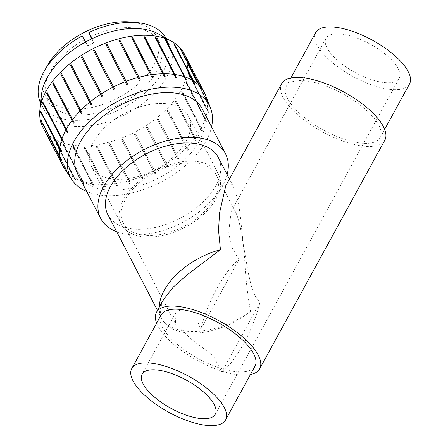 <?xml version="1.0" encoding="UTF-8"?>
<svg xmlns="http://www.w3.org/2000/svg" width="448" height="448" viewBox="0 0 448 448"><rect width="100%" height="100%" fill="white"/><g stroke="black" fill="none" stroke-linecap="round" stroke-linejoin="round"><path stroke-width="0.34" stroke-dasharray="2.24 1.68" d="M188.658 116.637A54.65 32.004 -27.4 0 1 154.325 169.977A54.65 32.004 -27.4 0 1 91.409 166.533A54.65 32.004 -27.4 0 1 125.21 112.974A54.65 32.004 -27.4 0 1 188.462 116.25A54.65 32.004 -27.4 0 1 188.658 116.637M77.532 173.718A70.28 41.154 152.6 0 0 158.441 178.153A70.28 41.154 152.6 0 0 202.586 109.558A70.28 41.154 152.6 0 0 202.334 109.06M161.157 314.882A53.474 20.58 -151.3 0 0 162.142 326.648A53.474 20.58 -151.3 0 0 210.062 364.392A53.474 20.58 -151.3 0 0 254.968 366.24M250.438 374.517A58.822 22.641 28.7 0 1 198.979 361.385A58.822 22.641 28.7 0 1 157.55 325.254A58.822 22.641 28.7 0 1 156.626 323.154M379.131 125.894A53.474 20.58 28.7 0 1 380.117 137.654A53.474 20.58 28.7 0 1 323.327 130.026A53.474 20.58 28.7 0 1 286.306 86.296A53.474 20.58 28.7 0 1 331.212 88.144A53.474 20.58 28.7 0 1 379.131 125.894M409.506 83.972A53.474 20.58 28.7 0 1 352.716 76.345A53.474 20.58 28.7 0 1 315.694 32.614M281.613 83.726A58.822 22.641 -151.3 0 0 282.699 96.667A58.822 22.641 -151.3 0 0 335.412 138.191A58.822 22.641 -151.3 0 0 384.81 140.224M398.418 69.149A41.709 16.055 -151.3 0 0 361.043 39.704A41.709 16.055 -151.3 0 0 326.015 38.259A41.709 16.055 -151.3 0 0 326.782 47.438A41.709 16.055 -151.3 0 0 364.162 76.882A41.709 16.055 -151.3 0 0 399.19 78.322A41.709 16.055 -151.3 0 0 398.418 69.149M200.81 329.235L238.902 259.655C224.263 271.107 207.553 301.633 200.81 329.235L196.202 317.817L188.653 310.268L180.398 309.669L175.084 313.964L142.089 374.214M216.563 175.386A52.405 30.688 152.6 0 0 216.378 175.017A52.405 30.688 152.6 0 0 155.725 171.875A52.405 30.688 152.6 0 0 123.312 223.233A52.405 30.688 152.6 0 0 150.993 235.486A52.405 30.688 152.6 0 0 202.154 213.769A52.405 30.688 152.6 0 0 216.563 175.386M238.902 259.655L231.078 245.734L228.71 231.902L231.151 211.534L235.911 212.722L236.096 213.086L238.196 218.747L240.122 226.251L248.242 272.737L251.059 285.079L255.164 296.078L259.885 302.568L221.794 372.148L213.254 355.662L191.19 339.209L175.638 324.229L175.084 313.964M221.794 372.148C236.432 360.696 253.142 330.17 259.885 302.568M218.568 174.373A54.65 32.004 152.6 0 0 218.372 173.981A54.65 32.004 152.6 0 0 155.12 170.705A54.65 32.004 152.6 0 0 121.318 224.263A54.65 32.004 152.6 0 0 184.234 227.707A54.65 32.004 152.6 0 0 218.568 174.373M116.721 231.75A70.28 41.154 152.6 0 0 182.039 222.656A70.28 41.154 152.6 0 0 227.136 174.546M107.901 214.721A62.177 36.411 152.6 0 0 179.48 218.641A62.177 36.411 152.6 0 0 218.54 157.954A62.177 36.411 152.6 0 0 218.316 157.511M250.572 311.31A62.177 36.411 -27.4 0 1 161.689 318.545A62.177 36.411 -27.4 0 1 161.465 318.102C166.774 329.549 187.897 333.9 206.758 330.204C222.281 327.292 236.886 320.992 250.572 311.31C247.414 294.571 245.414 276.511 244.58 257.135L240.24 215.236C238.644 203.246 236.37 193.732 233.419 186.682L229.102 182.566L225.775 185.724M163.246 299.93L160.02 309.54L161.465 318.102A62.177 36.411 -27.4 0 1 159.214 307.3M211.562 126.874A78.182 45.786 -27.4 0 1 160.994 182.039A78.182 45.786 -27.4 0 1 86.761 191.531M102.973 96.544L82.466 56.958A79.358 46.474 152.6 0 0 82.421 56.986M91.941 104.446L71.428 64.854A79.358 46.474 152.6 0 0 71.344 64.921M82.208 113.17L61.701 73.584A79.358 46.474 152.6 0 0 61.583 73.702M74.082 122.461L53.57 82.874A79.358 46.474 152.6 0 0 53.435 83.054M67.805 132.037L47.292 92.445A79.358 46.474 152.6 0 0 47.152 92.702M63.566 141.596L43.053 102.01A79.358 46.474 152.6 0 0 42.93 102.374M42.767 102.049L43.053 102.01M61.494 150.858L40.981 111.266A79.358 46.474 152.6 0 0 40.925 111.815M40.684 111.35L40.981 111.266M60.598 157.937L41.138 120.63M61.65 159.538L41.143 119.946A79.358 46.474 152.6 0 0 41.244 120.585M40.846 120.064L41.143 119.946M63.963 167.261L43.803 128.346L43.529 128.486M64.036 167.373L43.529 127.781A79.358 46.474 152.6 0 0 43.803 128.346M43.243 127.926L43.529 127.781M47.802 134.708L66.942 171.657L68.578 174.121A79.358 46.474 152.6 0 0 69.014 174.591L67.379 172.127L48.233 135.178A79.677 46.659 -27.4 0 1 47.802 134.708L48.065 134.534A79.358 46.474 152.6 0 0 48.502 135.005L48.233 135.178M69.014 174.591L48.502 135.005M68.578 174.121L48.065 134.534M54.382 140.19L73.522 177.139L75.13 179.586A79.358 46.474 152.6 0 0 75.718 179.95L74.11 177.503L54.964 140.554A79.677 46.659 -27.4 0 1 54.382 140.19L54.622 139.994A79.358 46.474 152.6 0 0 55.205 140.358L54.964 140.554M75.718 179.95L55.205 140.358M75.13 179.586L54.622 139.994M62.787 144.217L83.502 183.59A79.358 46.474 152.6 0 0 84.218 183.837L63.504 144.458A79.677 46.659 -27.4 0 1 62.787 144.217L62.994 144.004A79.358 46.474 152.6 0 0 63.711 144.25L63.504 144.458M84.218 183.837L63.711 144.25M83.502 183.59L62.994 144.004M72.761 146.658L93.436 186.026A79.358 46.474 152.6 0 0 94.259 186.144L73.584 146.776A79.677 46.659 -27.4 0 1 72.761 146.658L72.929 146.434A79.358 46.474 152.6 0 0 73.752 146.558L73.584 146.776M94.259 186.144L73.752 146.558M93.436 186.026L72.929 146.434M84 147.442L104.63 186.805A79.358 46.474 152.6 0 0 105.538 186.794L84.907 147.431A79.677 46.659 -27.4 0 1 84 147.442L84.123 147.218A79.358 46.474 152.6 0 0 85.03 147.207L84.907 147.431M105.538 186.794L85.03 147.207M104.63 186.805L84.123 147.218M96.163 146.541L116.749 185.914A79.358 46.474 152.6 0 0 117.712 185.774L97.126 146.406A79.677 46.659 -27.4 0 1 96.163 146.541L96.236 146.322A79.358 46.474 152.6 0 0 97.199 146.188L97.126 146.406M117.712 185.774L97.199 146.188M116.749 185.914L96.236 146.322M108.886 143.993L129.416 183.372A79.358 46.474 152.6 0 0 130.407 183.109L109.872 143.73A79.677 46.659 -27.4 0 1 108.886 143.993L108.903 143.786A79.358 46.474 152.6 0 0 109.894 143.522L109.872 143.73M130.407 183.109L109.894 143.522M129.416 183.372L108.903 143.786M121.772 139.866L142.251 179.262A79.358 46.474 152.6 0 0 143.237 178.886L122.758 139.485A79.677 46.659 -27.4 0 1 121.772 139.866L121.738 139.675A79.358 46.474 152.6 0 0 122.724 139.294L122.758 139.485M143.237 178.886L122.724 139.294M142.251 179.262L121.738 139.675M134.434 134.288L154.862 173.712A79.358 46.474 152.6 0 0 155.814 173.225L135.386 133.806A79.677 46.659 -27.4 0 1 134.434 134.288L134.35 134.12A79.358 46.474 152.6 0 0 135.302 133.638L135.386 133.806M155.814 173.225L135.302 133.638M154.862 173.712L134.35 134.12M146.485 127.434L166.869 166.88A79.358 46.474 152.6 0 0 167.759 166.303L147.375 126.857A79.677 46.659 -27.4 0 1 146.485 127.434L146.356 127.294A79.358 46.474 152.6 0 0 147.246 126.717L147.375 126.857M167.759 166.303L147.246 126.717M166.869 166.88L146.356 127.294M157.567 119.504L177.901 158.978A79.358 46.474 152.6 0 0 178.702 158.334L158.368 118.854A79.677 46.659 -27.4 0 1 157.567 119.504L157.388 119.392A79.358 46.474 152.6 0 0 158.194 118.742L158.368 118.854M178.702 158.334L158.194 118.742M177.901 158.978L157.388 119.392M167.334 110.74L187.628 150.254A79.358 46.474 152.6 0 0 188.317 149.554L168.022 110.04A79.677 46.659 -27.4 0 1 167.334 110.74L167.121 110.667A79.358 46.474 152.6 0 0 167.81 109.962L168.022 110.04M188.317 149.554L167.81 109.962M187.628 150.254L167.121 110.667M175.493 101.41L195.759 140.963A79.358 46.474 152.6 0 0 196.314 140.23L176.047 100.677A79.677 46.659 -27.4 0 1 175.493 101.41L175.246 101.377A79.358 46.474 152.6 0 0 175.801 100.643L176.047 100.677M196.314 140.23L175.801 100.643M195.759 140.963L175.246 101.377M181.798 91.801L202.037 131.393A79.358 46.474 152.6 0 0 202.44 130.648L182.202 91.056A79.677 46.659 -27.4 0 1 181.798 91.801L181.524 91.801A79.358 46.474 152.6 0 0 181.927 91.062L182.202 91.056M202.44 130.648L181.927 91.062M202.037 131.393L181.524 91.801M186.054 82.202L206.276 121.828A79.358 46.474 152.6 0 0 206.517 121.1L186.295 81.469A79.677 46.659 -27.4 0 1 186.054 82.202L185.769 82.242A79.358 46.474 152.6 0 0 186.004 81.514L186.295 81.469M206.517 121.1L186.004 81.514M206.276 121.828L185.769 82.242M188.138 72.901L207.278 109.85L208.348 112.566A79.358 46.474 152.6 0 0 208.415 111.871L207.346 109.155L188.205 72.206A79.677 46.659 -27.4 0 1 188.138 72.901L187.835 72.979A79.358 46.474 152.6 0 0 187.908 72.285L188.205 72.206M208.415 111.871L187.908 72.285M208.348 112.566L187.835 72.979M187.975 64.187L207.116 101.136L208.191 103.886A79.358 46.474 152.6 0 0 208.085 103.247L207.01 100.498L187.869 63.549A79.677 46.659 -27.4 0 1 187.975 64.187L187.678 64.299A79.358 46.474 152.6 0 0 187.572 63.661L187.869 63.549M208.085 103.247L187.572 63.661M208.191 103.886L187.678 64.299M204.445 92.708L185.304 55.759A79.677 46.659 -27.4 0 1 185.578 56.319L185.293 56.465A79.358 46.474 152.6 0 0 185.018 55.905L185.304 55.759M205.526 95.491L185.018 55.905M205.806 96.051L185.293 56.465M185.578 56.319L204.495 92.831M200.827 88.833L180.314 49.246L180.583 49.073M200.234 87.31L180.751 49.717A79.358 46.474 152.6 0 0 180.314 49.246M194.124 83.479L173.611 43.887L173.852 43.697M174.115 44.201A79.358 46.474 152.6 0 0 173.611 43.887M185.623 79.587L165.11 40.001L165.318 39.788M165.491 40.13A79.358 46.474 152.6 0 0 165.11 40.001M175.577 77.28L155.232 37.475M155.372 37.733A79.358 46.474 152.6 0 0 155.07 37.694M164.298 76.63L143.909 36.82M152.13 77.65L131.69 37.845M139.434 80.315L118.944 40.516M126.605 84.543L106.064 44.761M184.358 53.934A79.677 46.659 -27.4 0 1 184.509 54.219A79.677 46.659 -27.4 0 1 134.831 132.143A79.677 46.659 -27.4 0 1 42.862 127.238M205.514 95.11A79.677 46.659 -27.4 0 1 207.01 100.498M207.116 101.136A79.677 46.659 -27.4 0 1 207.346 109.155M207.278 109.85A79.677 46.659 -27.4 0 1 205.436 118.418M205.201 119.151A79.677 46.659 -27.4 0 1 201.342 128.005M200.939 128.75A79.677 46.659 -27.4 0 1 195.194 137.626M194.639 138.359A79.677 46.659 -27.4 0 1 187.163 146.989M186.48 147.689A79.677 46.659 -27.4 0 1 177.509 155.803M176.708 156.453A79.677 46.659 -27.4 0 1 166.522 163.806M165.631 164.382A79.677 46.659 -27.4 0 1 154.526 170.755M153.574 171.237A79.677 46.659 -27.4 0 1 141.898 176.439M140.913 176.814A79.677 46.659 -27.4 0 1 129.018 180.678M128.027 180.942A79.677 46.659 -27.4 0 1 116.273 183.355M115.31 183.49A79.677 46.659 -27.4 0 1 104.054 184.38M103.146 184.391A79.677 46.659 -27.4 0 1 92.73 183.725M91.907 183.607A79.677 46.659 -27.4 0 1 82.645 181.406M81.928 181.166A79.677 46.659 -27.4 0 1 74.11 177.503M73.522 177.139A79.677 46.659 -27.4 0 1 67.379 172.127M66.942 171.657A79.677 46.659 -27.4 0 1 64.305 168.274M114.027 90.199L93.436 50.445M91.577 38.931L93.626 42.885L92.036 38.713M85.361 42.106L87.668 45.914A62.994 36.887 -27.4 0 1 93.626 42.885M85.624 41.961L87.668 45.914M165.934 38.153A70.588 41.334 -27.4 0 1 166.32 38.87A70.588 41.334 -27.4 0 1 122.657 108.041A70.588 41.334 -27.4 0 1 40.964 103.813A70.588 41.334 -27.4 0 1 40.606 103.085M158.407 33.964A70.588 41.334 -27.4 0 1 169.506 45.03A70.588 41.334 -27.4 0 1 169.635 45.282A70.588 41.334 -27.4 0 1 125.63 114.313A70.588 41.334 -27.4 0 1 44.156 109.973A70.588 41.334 -27.4 0 1 41.518 94.522M90.434 36.73A62.994 36.887 -27.4 0 1 159.578 42.364A62.994 36.887 -27.4 0 1 120.613 104.093A62.994 36.887 -27.4 0 1 47.706 100.318A62.994 36.887 -27.4 0 1 84.482 39.754M133.958 22.4A62.994 36.887 -27.4 0 1 156.52 36.467A62.994 36.887 -27.4 0 1 117.555 98.196A62.994 36.887 -27.4 0 1 44.654 94.422A62.994 36.887 -27.4 0 1 44.43 93.974A62.994 36.887 -27.4 0 1 46.178 67.878M290.836 78.025L286.306 86.296M384.647 129.382L380.117 137.654M123.312 223.233L175.638 324.229M216.378 175.017L235.911 212.722M91.409 166.533L121.318 224.263M188.462 116.25L218.372 173.981M326.015 38.259L231.151 211.534M399.19 78.322L215.258 414.277M233.201 186.25L229.449 179.01M161.689 318.545L157.494 310.442M169.506 45.03L166.32 38.87M44.156 109.973L40.964 103.813M159.578 42.364L156.52 36.467M47.706 100.318L44.654 94.422"/><path stroke-width="0.67" d="M227.136 174.546A70.28 41.154 152.6 0 0 225.758 154.286A70.28 41.154 152.6 0 0 225.506 153.787L202.334 109.06A70.28 41.154 152.6 0 0 120.999 104.849A70.28 41.154 152.6 0 0 77.532 173.718L100.705 218.445A70.28 41.154 152.6 0 0 116.721 231.75M225.579 419.927L254.968 366.24A53.474 20.58 -151.3 0 0 217.946 322.51A53.474 20.58 -151.3 0 0 161.157 314.882L131.768 368.564A53.474 20.58 -151.3 0 0 132.754 380.33A53.474 20.58 -151.3 0 0 180.673 418.079A53.474 20.58 -151.3 0 0 225.579 419.927A53.474 20.58 -151.3 0 0 188.558 376.191A53.474 20.58 -151.3 0 0 131.768 368.564M156.626 323.154A58.822 22.641 28.7 0 1 156.47 312.312A58.822 22.641 28.7 0 1 218.938 320.706A58.822 22.641 28.7 0 1 259.661 368.81A58.822 22.641 28.7 0 1 250.438 374.517M290.836 78.025L315.694 32.614A53.474 20.58 28.7 0 1 360.601 34.462A53.474 20.58 28.7 0 1 408.52 72.206A53.474 20.58 28.7 0 1 409.506 83.972L384.647 129.382M259.661 368.81L384.81 140.224A58.822 22.641 -151.3 0 0 383.723 127.282A58.822 22.641 -151.3 0 0 331.01 85.758A58.822 22.641 -151.3 0 0 281.613 83.726L225.775 185.724L219.542 212.934L218.529 230.44L220.433 249.676L187.303 274.742L173.236 287.112L163.246 299.93L156.47 312.312M142.856 383.393A41.709 16.055 28.7 0 1 142.089 374.214A41.709 16.055 28.7 0 1 186.379 380.167A41.709 16.055 28.7 0 1 215.258 414.277A41.709 16.055 28.7 0 1 180.23 412.832A41.709 16.055 28.7 0 1 142.856 383.393M225.506 153.787A70.28 41.154 152.6 0 0 144.172 149.576A70.28 41.154 152.6 0 0 100.705 218.445M229.449 179.01L218.316 157.511A62.177 36.411 152.6 0 0 146.356 153.787A62.177 36.411 152.6 0 0 107.901 214.721L157.494 310.442M159.214 307.3A62.177 36.411 -27.4 0 1 220.433 249.676M86.761 191.531A78.182 45.786 -27.4 0 1 71.988 179.85A78.182 45.786 -27.4 0 1 70.235 176.798A78.182 45.786 -27.4 0 1 120.053 100.134A78.182 45.786 -27.4 0 1 209.765 106.26A78.182 45.786 -27.4 0 1 210.543 108.063A78.182 45.786 -27.4 0 1 211.562 126.874M102.082 97.121L81.441 57.389A79.677 46.659 -27.4 0 1 82.331 56.818L102.973 96.544A79.358 46.474 152.6 0 0 102.082 97.121L81.441 57.389M82.421 56.986A79.358 46.474 152.6 0 0 81.575 57.534M91.14 105.09L70.454 65.397A79.677 46.659 -27.4 0 1 71.254 64.747L91.941 104.446A79.358 46.474 152.6 0 0 91.14 105.09L70.454 65.397M71.344 64.921A79.358 46.474 152.6 0 0 70.627 65.503M81.525 113.87L60.799 74.211A79.677 46.659 -27.4 0 1 61.488 73.511L82.208 113.17A79.358 46.474 152.6 0 0 81.525 113.87L60.799 74.211M61.583 73.702A79.358 46.474 152.6 0 0 61.012 74.284M73.528 123.194L52.774 83.569A79.677 46.659 -27.4 0 1 53.323 82.835L74.082 122.461A79.358 46.474 152.6 0 0 73.528 123.194L52.774 83.569M53.435 83.054A79.358 46.474 152.6 0 0 53.021 83.608M67.402 132.776L46.62 93.19A79.677 46.659 -27.4 0 1 47.023 92.45L67.805 132.037A79.358 46.474 152.6 0 0 67.402 132.776L46.62 93.19M47.152 92.702A79.358 46.474 152.6 0 0 46.889 93.19M63.325 142.324L42.526 102.777A79.677 46.659 -27.4 0 1 42.767 102.049L63.566 141.596A79.358 46.474 152.6 0 0 63.325 142.324L42.526 102.777M42.93 102.374A79.358 46.474 152.6 0 0 42.818 102.738M61.426 151.553L59.758 148.994L40.617 112.045A79.677 46.659 -27.4 0 1 40.684 111.35L61.494 150.858A79.358 46.474 152.6 0 0 61.426 151.553L40.914 111.961L40.617 112.045M61.757 160.177L60.094 157.651L40.953 120.702A79.677 46.659 -27.4 0 1 40.846 120.064L59.987 157.013L61.65 159.538A79.358 46.474 152.6 0 0 61.757 160.177L60.598 157.937M64.31 167.933L62.658 165.441L43.518 128.492A79.677 46.659 -27.4 0 1 43.243 127.926L62.384 164.875L64.036 167.373A79.358 46.474 152.6 0 0 64.31 167.933L63.963 167.261M204.495 92.831L205.806 96.051A79.358 46.474 152.6 0 0 205.8 96.051A79.358 46.474 152.6 0 0 205.526 95.491L204.445 92.708A79.677 46.659 -27.4 0 0 204.299 92.417L184.358 53.934A79.677 46.659 -27.4 0 0 171.83 41.44A79.677 46.659 -27.4 0 0 92.148 49.157A79.677 46.659 -27.4 0 0 39.889 109.799A79.677 46.659 -27.4 0 0 42.577 126.672A79.677 46.659 -27.4 0 0 42.862 127.238L62.804 165.726A79.677 46.659 -27.4 0 1 62.658 165.441M181.02 49.543L200.166 86.492L201.264 89.303A79.358 46.474 152.6 0 0 200.827 88.833L199.73 86.022L180.583 49.073A79.677 46.659 -27.4 0 1 181.02 49.543L180.874 49.633M201.264 89.303L200.234 87.31M174.44 44.055L193.581 81.004L194.706 83.838A79.358 46.474 152.6 0 0 194.124 83.479L192.998 80.646L173.852 43.697A79.677 46.659 -27.4 0 1 174.44 44.055L174.199 44.251A79.358 46.474 152.6 0 0 174.115 44.201M194.706 83.838L174.199 44.251M166.034 40.034L186.334 79.834A79.358 46.474 152.6 0 0 185.623 79.587L165.318 39.788A79.677 46.659 -27.4 0 1 166.034 40.034L165.827 40.242A79.358 46.474 152.6 0 0 165.491 40.13M186.334 79.834L165.827 40.242M156.061 37.593L176.4 77.403A79.358 46.474 152.6 0 0 175.577 77.28L155.232 37.475A79.677 46.659 -27.4 0 1 156.061 37.593L155.893 37.811A79.358 46.474 152.6 0 0 155.372 37.733M176.4 77.403L155.893 37.811M144.816 36.809L165.206 76.619A79.358 46.474 152.6 0 0 164.298 76.63L143.909 36.82A79.677 46.659 -27.4 0 1 144.816 36.809L144.698 37.033A79.358 46.474 152.6 0 0 144.026 37.038M165.206 76.619L144.698 37.033M132.653 37.705L153.093 77.515A79.358 46.474 152.6 0 0 152.13 77.65L131.69 37.845A79.677 46.659 -27.4 0 1 132.653 37.705L132.58 37.923A79.358 46.474 152.6 0 0 131.79 38.035M153.093 77.515L132.58 37.923M119.935 40.253L140.426 80.052A79.358 46.474 152.6 0 0 139.434 80.315L118.944 40.516A79.677 46.659 -27.4 0 1 119.935 40.253L119.918 40.466A79.358 46.474 152.6 0 0 119.039 40.695M140.426 80.052L119.918 40.466M107.05 44.38L127.59 84.162A79.358 46.474 152.6 0 0 126.605 84.543L106.064 44.761A79.677 46.659 -27.4 0 1 107.05 44.38L107.083 44.57A79.358 46.474 152.6 0 0 106.154 44.929M127.59 84.162L107.083 44.57M101.478 93.766A79.677 46.659 -27.4 0 1 112.577 87.394L93.436 50.445A79.677 46.659 -27.4 0 1 94.388 49.958L113.529 86.906A79.677 46.659 -27.4 0 1 125.205 81.71M126.19 81.329A79.677 46.659 -27.4 0 1 138.09 77.465M139.082 77.207A79.677 46.659 -27.4 0 1 150.836 74.794M151.799 74.654A79.677 46.659 -27.4 0 1 163.055 73.769M163.962 73.758A79.677 46.659 -27.4 0 1 174.378 74.424M175.202 74.542A79.677 46.659 -27.4 0 1 184.458 76.737M185.175 76.983A79.677 46.659 -27.4 0 1 192.998 80.646M193.581 81.004A79.677 46.659 -27.4 0 1 199.73 86.022M200.166 86.492A79.677 46.659 -27.4 0 1 204.299 92.417M204.719 93.268A79.677 46.659 -27.4 0 1 205.514 95.11L210.543 108.063M71.988 179.85L64.305 168.274A79.677 46.659 -27.4 0 1 62.804 165.726M62.384 164.875A79.677 46.659 -27.4 0 1 60.094 157.651M59.987 157.013A79.677 46.659 -27.4 0 1 59.758 148.994M59.83 148.299A79.677 46.659 -27.4 0 1 61.667 139.726M61.908 138.998A79.677 46.659 -27.4 0 1 65.761 130.138M66.164 129.399A79.677 46.659 -27.4 0 1 71.915 120.518M72.47 119.79A79.677 46.659 -27.4 0 1 79.94 111.16M80.629 110.46A79.677 46.659 -27.4 0 1 89.594 102.346M90.395 101.696A79.677 46.659 -27.4 0 1 100.587 94.338M113.529 86.906L114.979 89.718A79.358 46.474 152.6 0 0 114.027 90.199L112.577 87.394M114.979 89.718L94.472 50.126A79.358 46.474 152.6 0 0 93.52 50.607M91.577 38.931L88.844 32.558L92.036 38.713A70.588 41.334 -27.4 0 1 158.407 33.964L171.83 41.44M39.889 109.799L41.518 94.522A70.588 41.334 -27.4 0 1 85.361 42.106L82.169 35.946L85.624 41.961M85.361 42.106A70.588 41.334 -27.4 0 1 92.036 38.713M88.844 32.558A70.588 41.334 -27.4 0 1 165.934 38.153M40.606 103.085A70.588 41.334 -27.4 0 1 82.169 35.946M46.178 67.878A62.994 36.887 -27.4 0 1 87.382 30.834A62.994 36.887 -27.4 0 1 133.958 22.4"/></g></svg>
